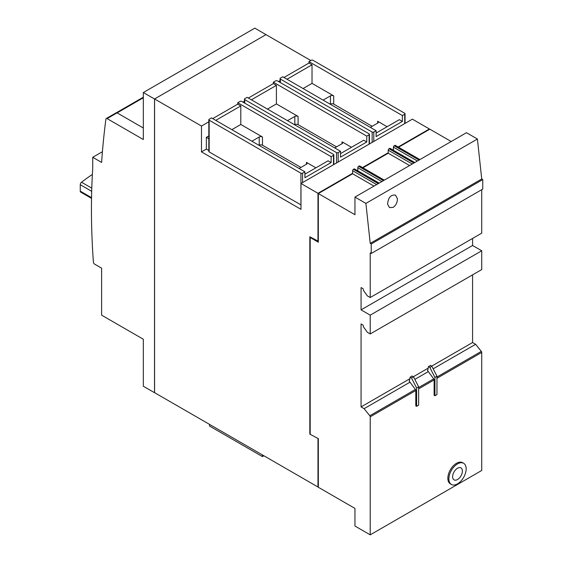 <?xml version="1.0" encoding="UTF-8"?>
<svg xmlns="http://www.w3.org/2000/svg" width="563" height="563" viewBox="0 0 563 563"><rect width="100%" height="100%" fill="white"/><g stroke="black" fill="none" stroke-linecap="round" stroke-linejoin="round"><path stroke-width="0.84" d="M451.399 484.469L450.386 483.884A12.231 7.059 -60 0 1 447.852 478.283A12.231 7.059 -60 0 1 453.187 465.974A12.231 7.059 -60 0 1 462.61 462.695L463.63 463.286A12.231 7.059 120 0 0 454.207 466.565A12.231 7.059 120 0 0 448.866 478.867A12.231 7.059 120 0 0 451.399 484.469A12.231 7.059 120 0 0 460.823 481.189A12.231 7.059 120 0 0 466.164 468.88A12.231 7.059 120 0 0 463.63 463.286M387.597 204.179C388.231 197.557 390.863 194.531 395.472 195.115L397.365 198.542C397.464 202.356 396.056 205.305 393.136 207.374L389.49 207.606L387.597 204.179M452.631 476.699A6.904 3.99 -60 0 1 455.65 469.746A6.904 3.99 -60 0 1 460.97 467.895A6.904 3.99 -60 0 1 462.399 471.055A6.904 3.99 -60 0 1 459.387 478.008A6.904 3.99 -60 0 1 454.06 479.859A6.904 3.99 -60 0 1 452.631 476.699M266.032 34.61L154.522 98.989L154.522 392.692L143.333 386.232L143.333 339.243L101.621 315.16L101.621 268.164L94.626 264.131A1.724 0.999 60 0 1 93.409 262.14A719.43 415.367 60 0 1 92.726 168.492L92.726 157.295L101.621 162.433A863.318 498.438 60 0 1 105.907 119.124A1.724 0.999 60 0 1 106.252 118.526A1.724 0.999 60 0 1 107.118 118.61L143.333 139.525L143.333 92.529L254.842 28.15L266.032 34.667M208.824 121.798L201.477 126.042L154.579 98.961L154.579 392.664L317.975 487.002L318.334 486.798M92.726 157.295L102.424 151.7M92.374 174.424A193.257 111.573 120 0 0 81.529 182.236A2.161 1.246 120 0 0 80.256 184.713L80.256 191.139A2.161 1.246 120 0 0 80.699 192.124L91.537 198.38M143.333 128.012L117.083 112.853A1.724 0.999 -120 0 0 116.224 112.769L106.252 118.526M143.333 92.529L154.522 98.989M154.579 98.961L265.982 34.639L310.853 60.544M309.833 434.136L318.334 438.633L309.833 434.136L309.833 236.763L318.334 241.26M317.975 438.837L317.975 487.002M201.477 126.042L201.477 151.883L300.987 209.33L300.987 183.489L317.975 193.299L317.975 241.464M429.386 129.448L429.386 128.976L398.132 147.02M393.417 149.744L392.939 150.018M388.231 152.735L362.523 167.577M357.808 170.3L357.329 170.575M352.621 173.298L317.975 193.299M262.421 454.932L262.421 456.579L209.513 426.029L209.513 424.389M262.421 456.579L263.85 455.756M387.112 126.717L377.646 121.249A2.301 1.33 180 0 1 378.322 122.192A2.301 1.33 180 0 1 377.646 123.128L370.32 127.358M372.15 126.302L333.697 104.099A2.301 1.33 0 0 0 330.439 104.099L330.235 104.218M323.113 100.101L330.439 95.879A2.301 1.33 180 0 1 333.697 95.879L312.022 83.366L303.07 88.532M312.022 83.366L312.022 64.801L308.967 63.042L308.967 61.627L402.369 115.556L402.369 121.425L399.322 119.666L376.119 133.058M402.369 121.425L376.119 136.584L376.119 130.707L282.717 76.786L280.381 78.137A1.154 0.662 180 0 0 280.043 78.602A1.154 0.662 180 0 0 280.381 79.073L280.381 82.599M351.502 147.274L342.037 141.813A2.301 1.33 180 0 1 342.712 142.749A2.301 1.33 180 0 1 342.037 143.692L334.711 147.921M336.54 146.866L298.087 124.655A2.301 1.33 0 0 0 294.829 124.655L294.625 124.775M287.503 120.665L294.829 116.435A2.301 1.33 180 0 1 298.087 116.435L276.412 103.923L267.46 109.095M276.412 103.923L276.412 85.358L273.358 83.598L273.358 82.191L366.759 136.112L366.759 141.989L363.705 140.222L340.509 153.615M366.759 141.989L340.509 157.14L340.509 151.271L247.108 97.343L244.771 98.694A1.154 0.662 180 0 0 244.433 99.165A1.154 0.662 180 0 0 244.771 99.637L244.771 103.156M315.892 167.83L306.427 162.369A2.301 1.33 180 0 1 307.102 163.312A2.301 1.33 180 0 1 306.427 164.248L299.101 168.478M300.931 167.422L262.471 145.219A2.301 1.33 0 0 0 259.219 145.219L259.015 145.338M251.893 141.222L259.219 136.992A2.301 1.33 180 0 1 262.471 136.992L240.802 124.479L231.85 129.652M240.802 124.479L240.802 105.921L237.748 104.155L237.748 102.748L331.15 156.669L331.15 162.545L328.095 160.786L304.9 174.178M331.15 162.545L304.9 177.704L304.9 171.828L211.498 117.906L209.162 119.257A1.154 0.662 180 0 0 208.824 119.722A1.154 0.662 180 0 0 209.162 120.193L209.162 151.911A1.154 0.662 180 0 1 208.824 151.447L208.824 119.722M376.119 130.707L373.783 132.059A1.154 0.662 180 0 1 372.15 132.059L280.381 79.073M308.967 61.627L311.311 60.276A1.154 0.662 180 0 1 312.937 60.276L404.713 113.262A1.154 0.662 180 0 1 405.05 113.733A1.154 0.662 180 0 1 404.713 114.205L402.369 115.556M312.022 64.801L286.996 79.249M283.942 77.49L308.967 63.042M208.824 138.737L206.361 137.316L208.824 135.894M340.509 151.271L338.173 152.622A1.154 0.662 180 0 1 336.54 152.622L244.771 99.637M273.358 82.191L275.701 80.84A1.154 0.662 180 0 1 277.327 80.84L369.103 133.825A1.154 0.662 180 0 1 369.441 134.29A1.154 0.662 180 0 1 369.103 134.761L366.759 136.112M276.412 85.358L251.387 99.813M248.332 98.046L273.358 83.598M300.987 204.925A1.154 0.662 180 0 1 300.931 204.897L209.162 151.911M304.9 171.828L302.563 173.179A1.154 0.662 180 0 1 300.931 173.179L209.162 120.193M237.748 102.748L240.091 101.396A1.154 0.662 180 0 1 241.717 101.396L333.493 154.382A1.154 0.662 180 0 1 333.831 154.853A1.154 0.662 180 0 1 333.493 155.318L331.15 156.669M240.802 105.921L215.777 120.369M212.723 118.61L237.748 104.155M208.824 150.483L206.361 149.068L206.361 137.316M280.043 80.678L278.551 81.544M244.433 101.241L242.942 102.1M206.361 149.068L201.477 151.883M300.987 183.489L412.39 119.166L429.386 128.976M373.987 186.1L352.621 173.763L318.334 193.559L318.334 242.203L310.192 237.502L310.192 433.932M379.103 183.144L354.514 168.949A1.154 0.662 120 0 0 353.944 169.006L353.43 169.301A1.154 0.662 120 0 0 352.621 170.709L352.621 173.763M379.173 183.109L357.737 170.807M433.158 368.807L475.622 344.296L481.323 351.382A1.154 0.662 60 0 1 481.731 352.431L481.731 470.471L370.222 534.85L354.957 526.039L354.957 508.417L318.334 487.269L318.334 438.633M384.29 180.153L359.708 165.951A1.154 0.662 120 0 0 359.131 166.015L358.624 166.303A1.154 0.662 120 0 0 357.808 167.718L357.808 170.772M409.597 165.543L388.231 153.206L362.924 167.816M414.713 162.587L390.124 148.393A1.154 0.662 120 0 0 389.554 148.449L389.04 148.745A1.154 0.662 120 0 0 388.231 150.152L388.231 153.206M414.783 162.545L393.347 150.251M419.899 159.589L395.317 145.395A1.154 0.662 120 0 0 394.74 145.451L394.234 145.747A1.154 0.662 120 0 0 393.417 147.154L393.417 150.208M318.334 193.559L354.957 214.707L354.957 197.085L466.467 132.706L477.403 139.019L481.731 178.992L482.744 179.583L482.744 189.098L371.235 253.477L371.235 243.962L370.222 243.371L365.894 203.398L477.403 139.019M451.209 141.517L429.843 129.18L398.534 147.253M310.192 237.502L310.649 237.234M370.222 534.85L370.222 416.81A1.154 0.662 -120 0 0 369.814 415.761L364.113 408.675L361.066 406.908L361.066 323.964L363.1 325.14L363.614 327.089L367.393 332.325L370.222 333.95L370.222 315.153L361.066 309.868L361.066 287.545L363.1 288.72L363.614 290.67L367.393 295.899L370.222 297.531L370.222 252.893L371.235 253.477M354.957 197.085L365.894 203.398M434.932 395.747L434.115 395.282L434.115 379.919A1.154 0.662 -120 0 0 433.707 378.871L427.401 370.355A2.878 1.661 60 0 0 427.943 369.441L428.415 366.612L430.449 365.436L431.849 366.246L436.965 376.239L436.965 394.579L434.932 395.747L434.932 377.414L429.815 367.421L428.415 366.612M434.932 377.414L436.965 376.239M429.815 367.421L431.849 366.246M364.113 408.675L409.899 382.242M414.847 379.385L428.211 371.664M416.613 406.324L415.804 405.853L415.804 390.497A1.154 0.662 -120 0 0 415.395 389.448L409.083 380.926A2.878 1.661 60 0 0 409.632 380.011L410.103 377.189L412.137 376.014L413.538 376.823L418.647 386.809L418.647 405.149L416.613 406.324L416.613 387.984L411.504 377.991L410.103 377.189M416.613 387.984L418.647 386.809M411.504 377.991L413.538 376.823M431.673 366.147L472.575 342.529L475.622 344.296M361.066 406.908L409.843 378.751M413.362 376.717L428.154 368.174M472.575 274.864L472.575 342.529M370.222 333.95L481.731 269.571L481.731 250.774L370.222 315.153M361.066 309.868L472.575 245.489L481.731 250.774M472.575 238.438L472.575 245.489M370.222 297.531L481.731 233.152L481.731 189.682M371.235 243.962L482.744 179.583M370.222 243.371L481.731 178.992M143.333 97.765L117.139 112.889M91.783 188.162L81.529 182.236M91.692 191.321L80.256 184.713M91.551 197.662L80.256 191.139M117.083 112.853L107.118 118.61M377.646 121.249L377.646 123.128M333.697 95.879L333.697 104.099M330.439 95.879L330.439 104.099M342.037 141.813L342.037 143.692M298.087 116.435L298.087 124.655M294.829 116.435L294.829 124.655M306.427 162.369L306.427 164.248M262.471 136.992L262.471 145.219M259.219 136.992L259.219 145.219M373.783 132.059L373.783 141.461M372.15 132.059L372.15 142.397M404.713 114.205L404.713 123.6M338.173 152.622L338.173 162.017M336.54 152.622L336.54 162.96M369.103 134.761L369.103 144.163M300.931 173.179L300.931 204.897M302.563 173.179L302.563 182.574M333.493 155.318L333.493 164.72M376.633 184.573L352.621 170.709M378.765 183.341L353.944 169.006M378.259 183.637L353.43 169.301M381.82 181.575L357.808 167.718M383.952 180.343L359.131 166.015M383.445 180.639L358.624 166.303M412.243 164.016L388.231 150.152M414.375 162.784L389.554 148.449M413.868 163.073L389.04 148.745M419.569 159.786L394.74 145.451M419.055 160.082L394.234 145.747M417.429 161.018L393.417 147.154M436.965 376.992L481.323 351.382M369.814 415.761L415.395 389.448M418.647 387.562L433.707 378.871M436.965 378.273L481.731 352.431M418.647 388.85L434.115 379.919M370.222 416.81L415.804 390.497M116.464 112.691L143.333 97.181M405.05 123.41L405.05 113.733M280.043 82.402L280.043 78.602M369.441 143.966L369.441 134.29M244.433 102.966L244.433 99.165M333.831 164.523L333.831 154.853"/></g></svg>
